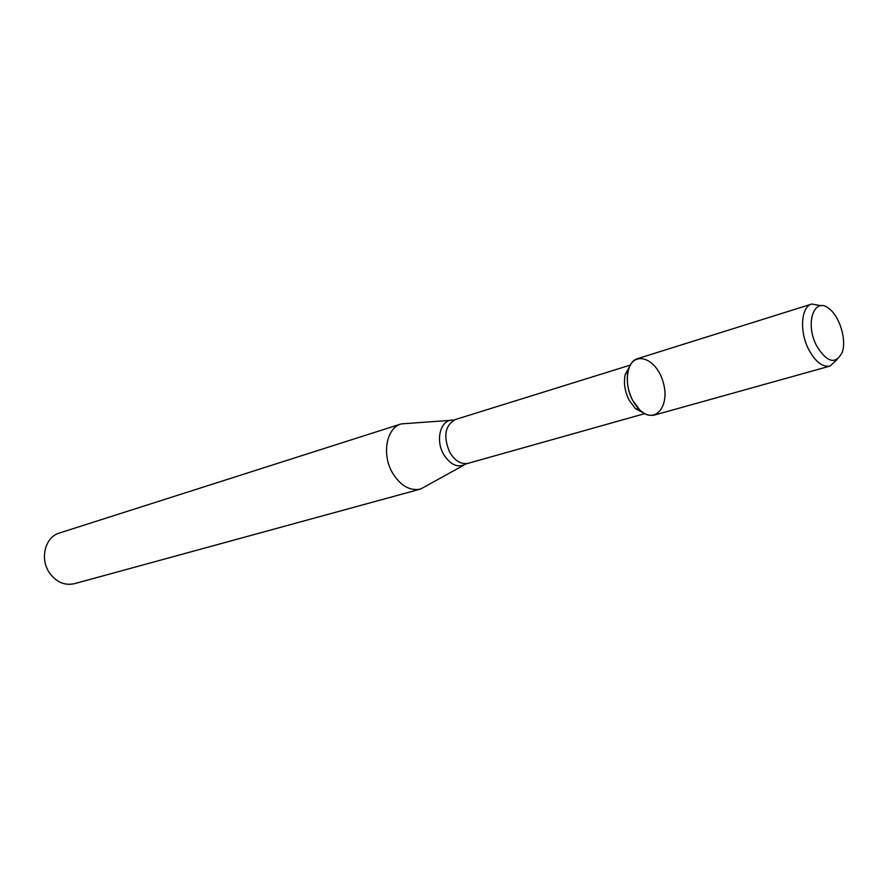 <?xml version="1.0" encoding="UTF-8"?>
<svg xmlns="http://www.w3.org/2000/svg" width="888" height="888" viewBox="0 0 888 888"><rect width="100%" height="100%" fill="white"/><g stroke="black" fill="none" stroke-linecap="round" stroke-linejoin="round"><path stroke-width="1.33" d="M821.178 305.705L811.776 304.04L637.606 358.63C626.606 361.394 623.731 383.916 632.556 400.177L639.871 410.123C655.277 424.997 670.518 405.616 663.047 381.807C656.343 357.764 633.011 349.805 628.182 370.685C626.162 380.197 627.627 390.021 632.556 400.177C639.027 411.621 646.286 416.594 654.334 415.096L830.147 366.045L837.118 359.518M629.692 366.311L625.23 374.558C623.487 382.739 624.741 391.197 628.981 399.933L635.275 408.48L643.511 412.964M450.527 420.357L401.254 423.898C386.502 427.805 381.507 454.245 392.407 472.76C400.399 485.736 409.779 491.164 420.546 489.066L463.802 465.201M401.254 423.898L59.352 533.033C45.466 536.863 39.716 557.942 48.962 572.05C55.778 581.929 64.236 585.814 74.359 583.705L420.546 489.066M816.361 345.377C826.939 362.67 835.564 365.001 842.246 352.358C846.708 340.093 839.793 316.783 829.392 308.924C814.629 295.771 804.606 322.655 816.361 345.377M811.776 304.04C801.198 306.582 799.255 330.98 808.446 349.017C815.173 361.705 822.399 367.388 830.147 366.045M630.302 365.101L455.255 419.558C444.966 425.452 443.101 436.341 449.672 452.214C454.978 460.994 461.15 464.69 468.209 463.292L644.677 413.653M455.255 419.558L453.346 420.179C441.003 418.725 434.887 439.427 443.556 454.223C450.582 465.201 458.153 468.398 466.267 463.814L468.209 463.292M635.275 408.48L639.871 410.123M625.23 374.558L628.182 370.685"/></g></svg>
